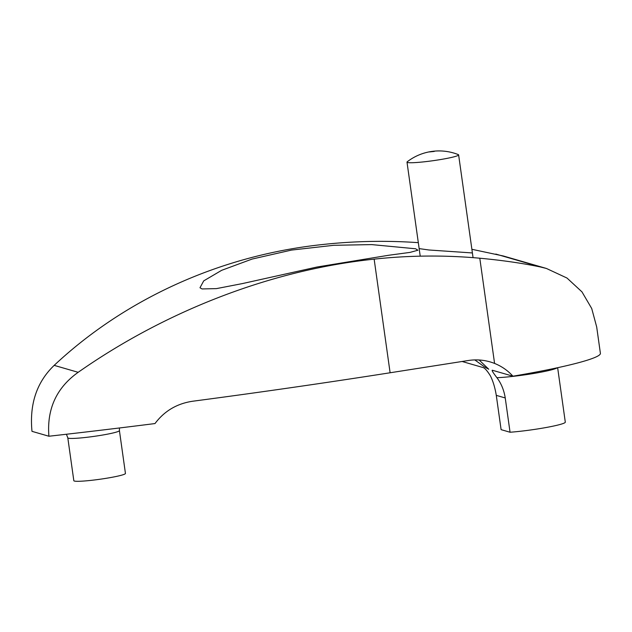 <?xml version="1.0" encoding="UTF-8"?>
<svg xmlns="http://www.w3.org/2000/svg" width="632" height="632" viewBox="0 0 632 632"><rect width="100%" height="100%" fill="white"/><g stroke="black" fill="none" stroke-linecap="round" stroke-linejoin="round"><path stroke-width="0.95" d="M472.396 252.95L429.017 249.995L419.15 248.605M492.407 370.297L492.699 370.344C491.246 369.688 492.652 372.137 496.918 377.699C501.247 383.458 504.02 390.213 505.237 397.955L510.056 432.241A34.752 2.931 -8 0 0 537.658 428.938A34.752 2.931 -8 0 0 565.3 422.144L557.645 367.706M462.584 361.623L482.808 367.476C484.554 367.753 487.075 370.526 490.369 375.803C493.031 381.057 494.998 387.582 496.286 395.363L501.105 429.649L510.056 432.241M471.883 249.292L503.459 256.015M125.444 473.447A26.062 2.196 172 0 1 104.715 478.543A26.062 2.196 172 0 1 73.826 480.699L67.806 437.842A26.062 2.196 172 0 0 98.687 435.685A26.062 2.196 172 0 0 119.416 430.582L125.444 473.447M202.027 288.935L199.981 287.75L203.733 280.861L221.658 270.322L252.129 259.057L291.534 250.075L333.712 245.303L371.703 244.6L415.619 248.779L417.926 250.217L410.026 252.397L388.735 255.257L317.035 267.012L242.317 283.602L216.428 288.619L202.027 288.935M418.321 242.656A555.978 544.428 106.1 0 0 323.379 244.442C217.471 255.486 122.734 301.101 54.178 365.367C36.774 382.06 29.38 404.053 31.987 431.34L48.909 436.238A694.971 58.665 -8 0 0 154.998 423.558C164.407 410.982 177.007 403.54 192.8 401.217A694.971 58.665 -8 0 0 390.11 372.769L468.304 360.509A52.124 51.042 -73.9 0 1 490.029 361.875A52.124 51.042 -73.9 0 1 494.579 363.432C501.721 366.299 507.836 370.557 512.923 376.198A130.31 10.997 -8 0 0 600.4 353.343L596.687 326.949L591.726 308.527L581.969 291.873L566.999 278.041L546.411 268.458L503.459 256.023M546.411 268.458L540.289 266.949C522.466 263.228 502.306 260.313 479.791 258.212A555.978 544.428 106.1 0 0 374.144 259.144C268.403 270.235 163.056 312.777 78.171 372.311C56.477 387.764 46.729 409.07 48.909 436.238M492.699 370.344L512.923 376.198M479.135 359.995L488.741 369.23L484.586 366.947L474.798 359.924M434.247 151.427L429.452 151.933L434.247 151.427M456.77 155.993A26.062 2.196 -8 0 0 458.619 154.88A26.062 2.196 -8 0 0 458.295 154.603A52.124 52.124 0 0 0 407.237 161.776A26.062 2.196 -8 0 0 407 162.14A26.062 2.196 -8 0 0 423.219 161.91A26.062 2.196 -8 0 0 456.77 155.993M496.918 377.699A34.752 2.931 -8 0 0 529.948 374.081A34.752 2.931 -8 0 0 557.234 367.792M78.171 372.311L54.178 365.367M540.289 266.949L495.796 254.064M505.237 397.955L496.286 395.363M479.791 258.212L494.579 363.432M374.144 259.144L390.11 372.769M66.407 434.247L67.806 437.842M119.416 430.582L119.464 427.975M473.06 257.651L458.619 154.88M420.217 256.165L407 162.14"/></g></svg>
